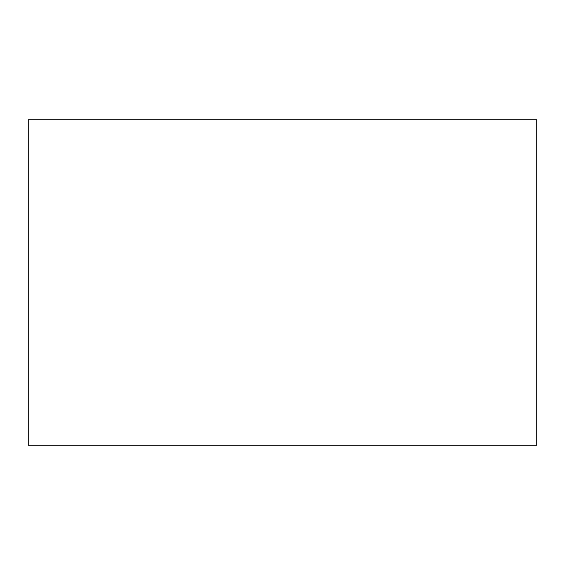 <?xml version="1.0" encoding="UTF-8"?>
<svg xmlns="http://www.w3.org/2000/svg" width="565" height="565" viewBox="0 0 565 565"><rect width="100%" height="100%" fill="white"/><g stroke="black" fill="none" stroke-linecap="round" stroke-linejoin="round"><path stroke-width="0.85" d="M28.25 282.5L28.25 445.22L536.75 445.22L536.75 119.78L28.25 119.78L28.25 282.5"/></g></svg>
